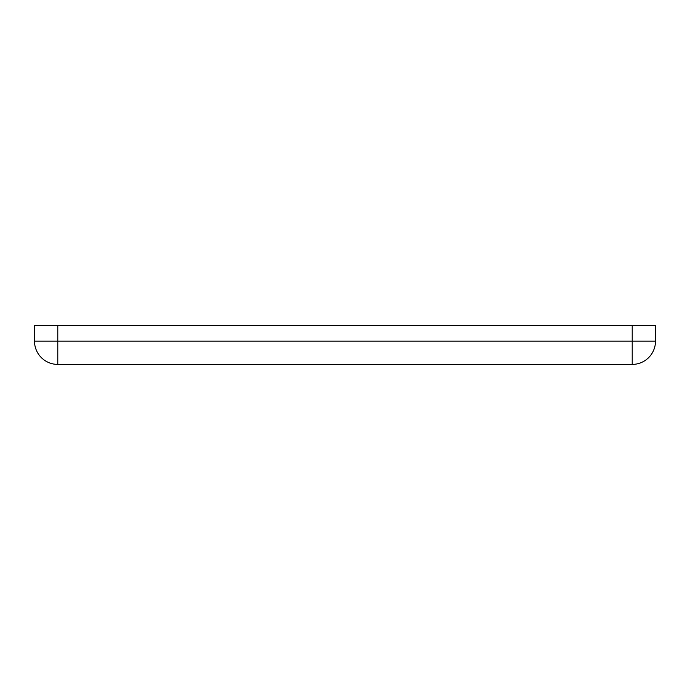 <?xml version="1.0" encoding="UTF-8"?>
<svg xmlns="http://www.w3.org/2000/svg" width="690" height="690" viewBox="0 0 690 690"><rect width="100%" height="100%" fill="white"/><g stroke="black" fill="none" stroke-linecap="round" stroke-linejoin="round"><path stroke-width="1.03" d="M57.788 325.594L34.5 325.594L34.5 341.119L57.788 341.119L57.788 325.594L655.5 325.594L655.5 341.119A23.288 23.288 0 0 1 632.212 364.406L632.212 325.594M655.5 341.119L57.788 341.119L57.788 364.406A23.288 23.288 0 0 1 34.5 341.119A23.288 23.288 0 0 0 57.788 364.406L632.212 364.406"/></g></svg>
